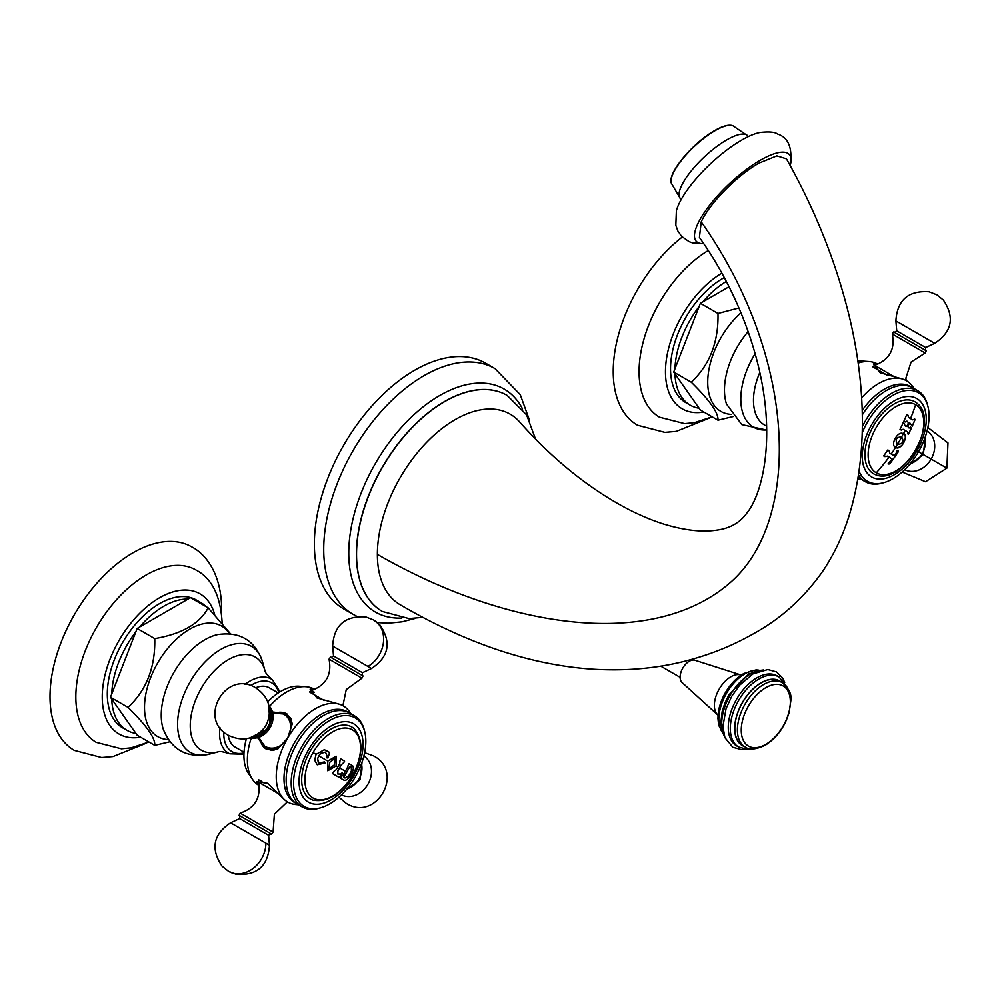 <?xml version="1.0" encoding="UTF-8"?>
<svg xmlns="http://www.w3.org/2000/svg" width="1000" height="1000" viewBox="0 0 1000 1000"><rect width="100%" height="100%" fill="white"/><g stroke="black" fill="none" stroke-linecap="round" stroke-linejoin="round"><path stroke-width="1.5" d="M778.05 676.475A40.425 23.338 120 0 0 777.05 675.837A40.425 23.338 120 0 0 756.85 677.85A40.425 23.338 120 0 0 730.438 713.462A40.425 23.338 120 0 0 736.637 745.863L738.675 747.038A40.425 23.338 -60 0 1 732.475 714.65A40.425 23.338 -60 0 1 758.888 679.025A40.425 23.338 -60 0 1 759.137 678.875A40.425 23.338 -60 0 1 779.1 677.025L786.775 686.7M779.638 681.125A37.138 21.438 120 0 0 761.062 682.962A37.138 21.438 120 0 0 736.812 715.688A37.138 21.438 120 0 0 742.5 745.45L745.1 746.95A37.138 21.438 -60 0 1 739.4 717.188A37.138 21.438 -60 0 1 763.662 684.463A37.138 21.438 -60 0 1 763.925 684.325A37.138 21.438 -60 0 1 782.237 682.625L779.638 681.125M740.962 674.975L694.875 660.238A12.938 7.475 120 0 0 689.262 661.263A12.938 7.475 120 0 0 681.038 671.925A12.938 7.475 120 0 0 682.025 682.487L717.825 715.037A23.312 13.462 -60 0 1 716.038 696.025A23.312 13.462 -60 0 1 730.85 676.8A23.312 13.462 -60 0 1 740.962 674.975L741.188 675.037M519.7 422.038C544.8 450.35 571.525 473.85 599.862 492.537C621.55 506.838 642.625 517.288 663.088 523.888C684.062 530.312 701.875 532.413 716.513 530.175C729.987 528.45 740.188 522.638 747.087 512.75C757.2 500.6 770.025 465.65 765.925 412.675C761.35 353.7 735.763 288.238 699.412 237.438L701.225 221.863C709.325 203.612 737.025 175.438 758.988 163.1L776.838 155.875L786.438 158.825C816.462 212.1 837.975 267.025 850.975 323.587C857.788 354.125 861.538 383.6 862.237 412.038C863.088 445.662 859.663 476.875 851.975 505.675C845.775 529.263 836.2 550.875 823.25 570.513C804.562 597.238 781.725 618.062 754.775 633.013C735.113 644.325 714.2 653.075 692.05 659.262C660.512 668.238 626.65 671.5 590.462 669.038C529.15 664.5 465.637 643.025 399.913 604.587A110.013 63.513 -60 0 1 377.375 554.362A110.013 63.513 -60 0 1 432.463 436.637A110.013 63.513 -60 0 1 519.7 422.025A110.013 63.513 -60 0 1 520.013 422.388M703.662 243.612A63.625 19.462 -43.1 0 1 697.775 223.863A63.625 19.462 -43.1 0 1 755.775 162.987A63.625 19.462 -43.1 0 1 790.337 164.963A63.625 19.462 -43.1 0 1 790.175 165.575M790.337 164.963C792.588 147.875 788.375 137.587 777.738 134.088C774.925 131.975 768.988 131.438 759.925 132.487A63.625 19.462 136.9 0 0 678.988 203.8A63.625 19.462 136.9 0 0 676.388 210.75L675.825 225.263L677.825 230.925L681.587 236.312L689 241.612L692.463 242.875L703.713 243.688M490.15 366.175A141.875 81.912 120 0 0 485.625 363.2A141.875 81.912 120 0 0 376.287 401.213A141.875 81.912 120 0 0 314.363 544A141.875 81.912 120 0 0 343.75 608.95L353.113 614.35A141.875 81.912 -60 0 1 323.725 549.4A141.875 81.912 -60 0 1 385.662 406.625A141.875 81.912 -60 0 1 494.988 368.612L520.237 394.625L529.6 420.525M351.225 774.625C353.575 770.125 353.938 767.1 352.287 765.562L348.988 763.662A153.225 125.113 120 0 1 348.15 765.25L347.8 766.9A153.1 125.013 120 0 1 345.375 771.225A153.1 125.013 120 0 1 343.088 775.075L341.838 776.2A153.225 125.113 120 0 1 340.562 778.225L343.875 780.138C346.037 780.8 348.488 778.962 351.225 774.625L352.4 775.288A39.337 22.713 -60 0 1 313.05 798A39.337 22.713 -60 0 1 313.05 752.575A39.337 22.713 -60 0 1 352.4 729.85A39.337 22.713 -60 0 1 352.4 775.288M340.5 778.188L343.8 780.1C347.638 782.8 356.475 767.487 352.212 765.525L348.913 763.612M350.163 766.413L349.65 766.8A152.487 124.5 -60 0 1 346.75 772.025A152.487 124.5 -60 0 1 343.938 776.725L344.012 776.762A152.587 124.588 120 0 0 346.812 772.062A152.587 124.588 120 0 0 349.725 766.838L351.287 767.062L351.388 770.888L350.05 773.65L348.338 776.188L344.988 778.025L343.925 777.412M324.925 763L325 763.037A154.075 49.462 -136.1 0 0 324.4 761.875L319.05 763.088L318.25 762.425L317.65 758.75L318.825 755.888L320.763 753.35L325.525 752.188L327.075 756.062L326.688 757.8A154.2 34.55 20.6 0 0 327.95 757.95A153.5 120.525 -86.3 0 0 329.663 752.5L324.363 749.688L316.087 754.325L314.662 760.188L317.2 764.737L324.925 763A153.975 49.438 -136.1 0 0 324.475 762.113M325 763.037L317.275 764.775M327.775 761.075L327.738 770.763L336.175 765.925L336.15 756.188L327.775 761.075L318.825 755.888M337.875 766.9A154.362 126.037 120 0 1 336.25 769.663L333.7 771.5A154.388 126.062 120 0 1 332.425 773.525L339.288 777.487A153.438 123.375 -43 0 0 342.525 773.15A154.275 65.225 -130.7 0 0 342.425 772.5A153.663 107.338 166.4 0 1 340.737 774.038L337.775 774L337.962 770.65A154.25 125.938 -60 0 0 339.588 767.887A154.25 125.938 -60 0 0 341.413 764.663L343.762 762.712A154.137 125.85 -60 0 0 344.6 761.125L340.85 758.962A154.388 126.062 120 0 1 340.012 760.55L339.7 763.675A154.362 126.037 120 0 1 337.875 766.9L336.112 765.888L327.675 770.725M325.838 750.3L328.587 751.888M326.7 757.775A154.1 34.538 20.6 0 0 327.875 757.913A153.4 120.438 -86.3 0 0 329.588 752.463L328.525 751.838M325.4 752.113L320.7 753.312L318.75 755.863L317.575 758.713L318.988 763.05M310.287 750.975A41.525 23.975 -60 0 1 354.237 728.775C363.65 740.05 363.088 755.588 352.562 775.375C340.688 794.4 327.512 802.65 313.038 800.138A41.525 23.975 -60 0 1 310.287 750.975M353.675 723.775A45.25 26.125 -60 0 1 353.675 776.025A45.25 26.125 -60 0 1 308.425 802.15A45.25 26.125 -60 0 1 308.425 749.9A45.25 26.125 -60 0 1 353.675 723.775M355.25 717.925A51.1 29.5 -60 0 1 364.75 731.8A51.1 29.5 -60 0 1 320.913 807.725A51.1 29.5 -60 0 1 304.15 806.438A51.1 29.5 120 0 1 304.15 747.438A51.1 29.5 120 0 1 355.25 717.925M320.913 807.725L319.288 808.2A52.525 30.325 -60 0 1 302.062 806.875A52.525 30.325 -60 0 1 302.062 746.225A52.525 30.325 -60 0 1 354.588 715.9L354.588 715.9A52.525 30.325 -60 0 1 364.338 730.15L364.75 731.8M302.062 806.875L297.038 803.975A52.525 30.325 120 0 1 297.038 743.325A52.525 30.325 120 0 1 349.562 713L354.588 715.9M348.45 712.412A52.525 30.325 120 0 0 347.375 711.75A52.525 30.325 120 0 0 294.862 742.062A52.525 30.325 120 0 0 294.862 802.712A52.525 30.325 120 0 0 295.975 803.3M298.538 804.837L295.212 804.488A55.512 32.05 -60 0 1 287.738 802.05A55.512 32.05 -60 0 1 283.725 798.938A55.512 32.05 -60 0 1 287.738 737.95A55.512 32.05 -60 0 1 338.537 703.988A55.512 32.05 -60 0 1 343.237 705.913A55.512 32.05 -60 0 1 349.1 711.162L351.05 713.863M251.2 738.25A55.512 32.05 120 0 0 252.95 780.025A55.512 32.05 120 0 0 258.875 785.387L256.65 781.75L267.663 783.25L283.725 798.938M272.562 711.963L286.663 713.763L292.262 723.875L287.738 737.95L277.812 748.913L266.25 749.112L257.638 737.812M266.55 749.287A20.412 16.663 120 0 1 261.325 743.612M279.438 712.25A20.412 16.663 120 0 1 286.962 713.938M277.975 748.812A19.512 15.938 120 0 1 265.963 747.913L267.275 748.675A19.512 15.938 -60 0 0 273.938 750.462M291.663 719.75A19.512 15.938 -60 0 0 286.8 714.875A19.512 15.938 -60 0 0 286.788 714.875L285.475 714.112A19.512 15.938 120 0 1 292.262 724.062M338.537 703.988L316.938 697.925L310.113 689.137L314.375 689.237A55.512 32.05 120 0 0 306.775 686.787A55.512 32.05 120 0 0 269.725 706.162M252.95 780.025L248.238 773.112A52.525 30.325 -60 0 1 246.4 738.713M267.725 701.775A52.525 30.325 -60 0 1 298.438 686.175L306.775 686.787M329.038 659.175L361.95 678.175L363.038 675.95L360.05 674.212L330.425 657.125L329.038 659.175C332.025 674.625 326.15 685.088 311.4 690.55L314.363 692.262M268.688 832.438L271.688 834.175L270.975 833.763L268.6 835.275L265.938 833.75L239.662 818.575L239.788 815.75L239.075 815.337L268.688 832.438M278.238 692.975L269.3 687.812A34.2 19.75 120 0 0 255.637 687.812M228.263 735.225A34.2 19.75 120 0 0 235.1 747.05L244.037 752.212M169.862 741.762L154.75 745.362C155.425 738.225 146.537 725.575 128.062 707.4C146.537 690 155.425 667.075 154.75 638.625C182.113 633.875 199.9 623.6 208.125 607.812L230.5 633.787M208.125 607.812L190.525 597.65L139.65 627.025A73.775 42.6 -60 0 1 188.038 599.087M194.638 600.025A73.775 42.6 -60 0 1 200.725 602.525A73.775 42.6 -60 0 1 205.95 606.55M198.487 601.388A73.775 42.6 120 0 0 196.363 600.013A73.775 42.6 120 0 0 139.512 619.775A73.775 42.6 120 0 0 107.312 694.025A73.775 42.6 120 0 0 122.587 727.8L126.95 730.312A73.775 42.6 -60 0 1 111.713 699.013L137.162 735.2L154.75 745.362M111.713 694.025A73.775 42.6 -60 0 1 135.912 631.675L110.475 697.237L111.713 699.013M154.75 638.625L137.162 628.462L135.912 631.675M128.062 707.4L110.475 697.237M137.162 628.462L139.65 627.025M135.912 733.425A73.775 42.6 -60 0 1 126.95 730.312M148.95 742.013L131.188 747.837L121.45 748.812L96.275 742.375A99.562 57.488 -60 0 1 75.838 696.912A99.562 57.488 120 0 1 119.175 596.838A99.562 57.488 120 0 1 195.837 569.925C211.925 578.237 220.712 596.013 222.162 623.263M221.525 612.562L221.612 608.3C221.337 575.5 207.062 554.837 191.812 546.912A117.487 67.825 120 0 0 101.287 578.387A117.487 67.825 120 0 0 50 696.625A117.487 67.825 120 0 0 74.338 750.413L101.625 757.537L113.025 756.562L146.037 743.312M269.2 707.2A18.825 15.375 120 0 1 268.688 726.963A18.825 15.375 120 0 1 251.838 737.275M337.713 773.962L337.887 770.612A154.15 125.862 -60 0 0 339.513 767.85A154.15 125.862 -60 0 0 341.337 764.625L343.7 762.675A154.037 125.775 -60 0 0 344.525 761.087L340.775 758.913M339.288 777.487L339.225 777.45A153.338 123.3 -43 0 0 342.45 773.112A154.175 65.175 -130.7 0 0 342.375 772.55M336.15 756.188L336.112 765.888M334.988 758.275L329.75 762.212L328.938 768.7L329.825 762.25L335.037 758.312L334.363 764.875L329.012 768.737M894.188 455.725L889.712 453.15L889.125 450.688L887.85 449.95A154.162 125.875 120 0 1 883.637 455.9L884.912 456.637L887.638 456.087L892.138 459.038A154.25 125.95 120 0 1 890.6 461.112L888.263 463.125A153.775 88.775 60 0 1 888.15 464.025A152.15 47.938 16.4 0 0 889.7 463.888A154.162 125.875 -60 0 0 898.425 451.562A154.275 48.612 -136.4 0 0 897.913 450.238A154.012 88.925 180 0 1 897.05 450.712L896.012 453.475A154.25 125.95 120 0 1 894.562 455.6L891.125 453.963M898.425 451.562L898.35 451.525A154.175 48.587 -136.4 0 0 898.062 450.788M898.35 451.525A154.062 125.8 120 0 1 889.625 463.85A152.05 47.912 16.4 0 1 888.15 463.975M883.562 455.863L889.05 456.9M889.05 450.637L889.712 453.15M895.588 447.4C904.675 449.15 907.925 432.463 903.388 433.85C898.375 429.837 889.613 444.888 895.588 447.4A154.388 126.062 120 0 1 891.2 454.012M908.962 427.938L907.837 426.587A154.388 126.05 -60 0 0 909.325 423.312L909.25 423.275A154.288 125.975 -60 0 1 907.763 426.55L909.038 427.975L911.587 427.663A154.162 125.875 -60 0 1 908.413 434.225L907.237 431.65L903.2 429.312L901.275 430.1L900 429.363A154.162 125.875 120 0 0 903.162 422.8L904.438 423.537L904.938 425.725L904.375 423.5L903.1 422.762M909.788 422.887L912.288 426.112A154.162 125.875 -60 0 0 915.15 419.375L912.613 419.812L908.575 417.475L908.012 415.25L906.737 414.525A154.162 125.875 120 0 1 903.875 421.25L905.15 421.987L907 421.163L908.5 422.725A154.388 126.062 120 0 1 906.925 426.175L904.938 425.725M910.512 418.587A154.388 126.062 -60 0 0 915.612 404.688A39.337 22.713 -60 0 1 915.612 450.112A39.337 22.713 -60 0 1 876.275 472.825A154.388 126.062 120 0 0 889.125 456.95M873.512 473.75A41.525 23.975 -60 0 1 873.512 425.8A41.525 23.975 -60 0 1 915.037 401.825A41.525 23.975 -60 0 1 917.45 403.6C940 421.7 903.2 485.438 876.25 474.963A41.525 23.975 -60 0 1 873.512 473.75M916.9 450.85A45.25 26.125 -60 0 1 871.637 476.975A45.25 26.125 -60 0 1 871.637 424.725A45.25 26.125 -60 0 1 916.9 398.6A45.25 26.125 -60 0 1 916.9 450.85M862.2 432.788A51.1 29.5 -60 0 1 867.375 422.262A51.1 29.5 120 0 1 902.562 391.238A51.1 29.5 120 0 1 927.975 406.625A51.1 29.5 120 0 1 918.475 451.763A51.1 29.5 -60 0 1 884.137 482.562A51.1 29.5 -60 0 1 859.013 470.988M862.337 426.6A52.525 30.325 -60 0 1 865.288 421.05A52.525 30.325 -60 0 1 917.8 390.725A52.525 30.325 -60 0 1 927.562 404.975L927.975 406.625M884.137 482.562L882.5 483.025A52.525 30.325 -60 0 1 865.288 481.7A52.525 30.325 -60 0 1 858.45 474.787M858.062 477.287A52.525 30.325 120 0 0 860.263 478.8L865.288 481.7M917.8 390.725L912.788 387.837A52.525 30.325 120 0 0 862.3 414.8M858.025 477.5A52.525 30.325 120 0 0 859.2 478.125M911.675 387.238A52.525 30.325 120 0 0 862.2 410.412M861.637 397.85A55.512 32.05 -60 0 1 901.762 378.812A55.512 32.05 -60 0 1 906.462 380.737A55.512 32.05 -60 0 1 912.312 385.988L914.275 388.688M901.762 378.812L880.15 372.75L873.337 363.963L877.6 364.062A55.512 32.05 120 0 0 870 361.613A55.512 32.05 120 0 0 858.162 363.05M857.887 361.175A52.525 30.325 -60 0 1 861.663 361L870 361.613M861.75 479.663L858.438 479.312A55.512 32.05 -60 0 1 857.738 479.225M733.088 416.587L717.975 420.188C718.65 413.062 709.75 400.4 691.287 382.225C709.75 364.825 718.65 341.9 717.975 313.45L738.913 307.975M724.225 277.638A73.775 42.6 120 0 0 670.525 368.85A73.775 42.6 120 0 0 685.812 402.625L690.175 405.15A73.775 42.6 -60 0 1 674.938 373.837L700.375 410.025L717.975 420.188M717.975 313.45L700.375 303.288L702.875 301.85A73.775 42.6 -60 0 1 726.275 281.475M674.938 368.85A73.775 42.6 -60 0 1 699.137 306.5L673.7 372.062L674.938 373.837M700.375 303.288L699.137 306.5M691.287 382.225L673.7 372.062M729 286.762L702.875 301.85M699.137 408.25A73.775 42.6 -60 0 1 690.175 405.15M712.175 416.838L694.4 422.663L684.675 423.638L659.488 417.2A99.562 57.488 -60 0 1 639.062 371.737A99.562 57.488 120 0 1 708.225 250.525M682.275 237.025A117.487 67.825 120 0 0 613.225 371.45A117.487 67.825 120 0 0 637.55 425.238L664.85 432.362L676.25 431.388L709.262 418.137M925.175 353.013L926.263 350.775L893.65 331.95L892.25 334L925.175 353.013L911.075 362.062L905.913 378.013L906.112 380.538M912.55 419.775L908.5 417.438L907.938 415.213L906.663 414.475M912.212 426.075A154.062 125.8 -60 0 0 915.088 419.338L914.25 418.85M907.513 433.7L908.337 434.188A154.062 125.8 -60 0 0 911.513 427.625L910.675 427.137M903.125 429.275L901.2 430.062M906.3 426.512L904.862 425.675M906.938 421.125L905.075 421.95M901.612 437C896.312 437 894.9 439.438 897.387 444.338A154.288 125.975 120 0 1 895.512 447.35C900.612 451.25 909.237 436.112 903.312 433.812A154.288 125.975 -60 0 1 901.612 437L901.688 437.038C904.237 441.575 902.825 444.025 897.45 444.375C894.975 439.475 896.375 437.038 901.688 437.038A154.388 126.062 -60 0 1 899.55 440.838A154.388 126.062 120 0 1 897.45 444.375L897.387 444.338M316.087 754.325L313.05 752.575M744.425 746.562A37.337 21.562 -60 0 1 736.188 717.463A37.337 21.562 -60 0 1 761.062 682.8A37.337 21.562 -60 0 1 761.3 682.663A37.337 21.562 -60 0 1 781.562 682.237M766.038 687.537A34.712 20.038 -60 0 1 790.337 701.988A34.712 20.038 -60 0 1 765.8 744.362A34.712 20.038 -60 0 1 765.55 744.5A34.712 20.038 -60 0 1 741.25 730.05A34.712 20.038 -60 0 1 765.8 687.675A34.712 20.038 -60 0 1 766.038 687.537M761.938 670.2A40.425 23.338 120 0 0 750.475 673.962A40.425 23.338 120 0 0 750.3 674.062A40.425 23.338 120 0 0 724.188 735.588M758.425 670.238A37.138 21.438 120 0 0 745.238 673.625A37.138 21.438 120 0 0 745.062 673.725A37.138 21.438 120 0 0 722.262 702.188A37.138 21.438 120 0 0 722.463 732.525M720.1 727.875A35.587 20.538 -60 0 1 743.175 673.9M701.225 221.863C797.9 358.9 802.138 522.337 728.8 583.837C651.025 649.912 506.525 628.812 377.375 554.362M748.4 136.537L747.6 135.688A46.05 14.087 136.9 0 0 726.712 139.9A46.05 14.087 136.9 0 0 690.45 171.925A46.05 14.087 136.9 0 0 680.387 198.65L681.188 199.5M671.35 183.225C667.075 173.363 693.138 142.575 714.625 130.588C722.65 125.95 728.713 124.3 732.788 125.662A42.538 13.012 136.9 0 0 715.113 130.625A42.538 13.012 136.9 0 0 671.35 183.225L680.387 198.65M672.138 175.912A41.638 12.737 -43.1 0 1 714.475 130.75M422.775 617.35L408.988 618.587L382.375 611.475A124.75 72.025 -60 0 1 356.538 554.362A124.75 72.025 -60 0 1 410.988 428.812A124.75 72.025 -60 0 1 507.125 395.387L526.587 414.85L535.525 439.075M382.3 611.438A124.75 72.025 -60 0 1 382.238 611.388A124.75 72.025 -60 0 1 356.4 554.288A124.75 72.025 -60 0 1 410.85 428.738A124.75 72.025 -60 0 1 506.987 395.312A124.75 72.025 -60 0 1 507.062 395.35M401.812 618.05A128.75 74.338 -60 0 1 348.762 553.138A128.75 74.338 -60 0 1 420.363 409.113A128.75 74.338 -60 0 1 522.537 408.938M339.588 767.887L345.375 771.225M324.263 700.525L310.562 692.613M331.138 657.525L333.512 656.012L362.45 672.712L336.175 657.537M362.325 675.537L362.45 672.712L371.5 668.5L332.65 646.075L333.512 656.012M367.925 666.438A27.375 22.35 -60 0 0 383.413 642.65A27.375 22.35 -60 0 0 373.612 619.975L365.85 616.95C345.05 615.562 333.988 625.262 332.65 646.075M346.975 788.863A19.013 15.525 -60 0 0 361.45 763.8M341.463 794.85A22.425 18.312 -60 0 0 367.925 784.25A22.425 18.312 -60 0 0 363.875 756.038M259.887 780.387L261.913 781.562M258.812 779.775L258.512 782.15L278.863 793.9M239.075 815.337L240.162 813.112L273.075 832.113L274.387 814.212L287.387 801.838M243.175 814.85L273.075 832.113L271.688 834.175M268.113 832.113L239.788 815.75M265.9 843.162L269.462 845.225C268.125 866.025 257.062 875.725 236.262 874.338L228.5 871.312A27.375 22.35 120 0 0 253.038 868.475A27.375 22.35 120 0 0 265.9 843.162L230.613 822.788L239.662 818.575M223.8 731.938A39.712 22.925 120 0 0 223.762 733.45A39.712 22.925 120 0 0 243.988 752.9M278.8 692.6A39.712 22.925 120 0 0 250.55 685.588M243.938 754.262L229.762 753.8A42.787 24.7 -60 0 1 219.587 733.55A42.787 24.7 -60 0 1 219.988 727.675M244.963 684.412A42.787 24.7 -60 0 1 272.475 679.825L279.962 691.875M229.762 753.8C223.325 751.725 219.488 751.075 218.225 751.825L218.225 751.825A53.812 31.075 -60 0 1 190.25 725.612A53.812 31.075 -60 0 1 223.225 663.025A53.812 31.075 -60 0 1 265 670.825L265 670.825C264.975 672.288 267.462 675.288 272.475 679.825M177.575 724.312A61.2 35.337 120 0 0 209.4 754.125C187.162 758.462 171.788 750.163 163.275 729.237A61.575 35.55 -60 0 1 161.238 715.2A61.575 35.55 120 0 1 217.95 634.525C240.338 631.438 255.212 640.6 262.575 662.025A61.2 35.337 120 0 0 215.075 653.15A61.2 35.337 120 0 0 177.575 724.312M168.275 739.575A63.837 36.862 -60 0 1 144.5 707.387A63.837 36.862 -60 0 1 178.625 637.137A63.837 36.862 -60 0 1 229.4 633.688M140.612 737.2A80.95 46.737 -60 0 1 102.238 696.95A80.95 46.737 -60 0 1 151.812 602.837A80.95 46.737 -60 0 1 214.662 614.5M265.963 747.913L258.762 737.463M286.938 739.275A18.587 15.175 120 0 1 265.325 746.475A18.587 15.175 120 0 1 258.938 737.4M272.85 713.3A18.587 15.175 120 0 1 283.913 714.275A18.587 15.175 120 0 1 288.475 736.612M268.913 705.7A19.013 15.525 120 0 1 270.062 727.75A19.013 15.525 120 0 1 250.4 737.775M253.75 736.475A18.012 14.7 -60 0 0 268.113 726.625A18.012 14.7 -60 0 0 269.462 709.262M264.662 727.325A16.7 13.637 -60 0 0 266.988 723.288L267.312 722.55A22.425 18.312 120 0 1 264.188 727.962L264.662 727.325M903.388 433.85A154.388 126.062 -60 0 0 905.125 430.438M915.612 404.688A39.337 22.713 120 0 0 876.275 427.4A39.337 22.713 120 0 0 876.275 472.825M910.2 463.688A19.013 15.525 120 0 0 922.163 453.888A19.013 15.525 -60 0 0 924.663 438.625M904.675 469.675A22.425 18.312 -60 0 0 931.15 459.087A22.425 18.312 -60 0 0 927.1 430.863M915.775 450.213L946.862 468.15L947.975 442.9L927.862 427.488M766.663 426.087A53.812 31.075 -60 0 1 753.475 400.438A53.812 31.075 -60 0 1 759.85 372.4M755.163 353.663A61.2 35.337 120 0 0 740.8 399.15A61.2 35.337 120 0 0 766.737 429.95M748.162 331.575A61.575 35.55 120 0 0 724.463 390.025A61.575 35.55 -60 0 0 726.5 404.062L741.787 424.6L766.737 430.087M731.5 414.4A63.837 36.862 -60 0 1 707.725 382.212A63.837 36.862 -60 0 1 740.938 312.762M703.838 412.025A80.95 46.737 -60 0 1 665.462 371.775A80.95 46.737 -60 0 1 721.787 273.175M887.487 375.35L873.787 367.438M894.975 377.125L874.625 365.375L894.963 377.125M894.362 332.35L896.737 330.838L917.862 343.025L925.675 347.537L925.55 350.363M904.075 325.637L895.875 320.9C897.2 300.1 908.275 290.387 929.075 291.775L936.838 294.8L943.337 300.012C954.938 317.325 952.062 331.763 934.712 343.325L904.075 325.637M746.188 749.175L741.538 749.6L732.875 747.312L724.912 737.675L722.913 726.475L726.038 708.713L731.675 696.363L739.675 685.15L753.062 673.85L767.862 669.538L776.513 671.912L782.6 677.962L784.712 682.463M750.888 748.85L746.725 749.2L738.675 747.038M779.1 677.025L777.05 675.837M782.237 682.625C795.225 694.613 790.05 699.425 789.525 711.062C785.263 726.237 777.15 737.638 765.212 745.263C755.788 749.625 749.087 750.188 745.1 746.95M724.6 736.825L721.85 730.625L720.812 722.962L722.15 711.562L724.875 703.112L728.875 694.887L748.75 673.913L763.213 669.938M722.625 732.975L718.838 725.5L717.9 718.15L719.212 707.763L725.2 692.975L731.925 683.425L743.525 673.575L756.075 669.887L758.888 670.15M660.725 666.137L680.113 677.325M688.037 660.35L689.438 661.162M732.788 125.662L747.6 135.688M415.375 618.375L402.125 621.825L388.175 623.212L377.337 622.562M357.062 616.45L353.113 614.35M485.625 363.2L494.988 368.612M309.5 692L311.4 690.55M361.95 678.175L346.262 689.562L342.887 705.713M371.5 668.5C388.837 656.938 391.712 642.5 380.112 625.188L373.612 619.975M362.025 762.163L360.125 779.75L345.85 790.188M364.637 752.663L373.612 755.925C405.037 772.188 376.037 822.412 346.238 803.35L338.925 797.2M240.162 813.112C254.925 808.15 261.05 797.837 258.512 782.15M268.6 835.275L269.462 845.225M230.613 822.788C213.275 834.35 210.4 848.787 222 866.1L228.5 871.312M218.238 751.825L209.4 754.125M262.575 662.025L265 670.837M196.363 600.013L200.725 602.525M272.825 713.112L285.475 714.112M249.775 737.962L270.087 727.763L268.762 705.062M267.312 722.55C272.25 708.162 268.438 696.625 255.875 687.95C226.075 668.875 197.075 719.1 228.5 735.362C242.3 741.9 254.188 739.438 264.188 727.962M909.075 465.012L923.35 454.575L925.25 436.987M902.15 472.025L925.55 481.737L946.862 468.15M872.712 366.825L874.625 365.375C889.475 359.725 895.35 349.263 892.25 334M896.737 330.838L895.875 320.9M934.712 343.325L925.675 347.537"/></g></svg>
